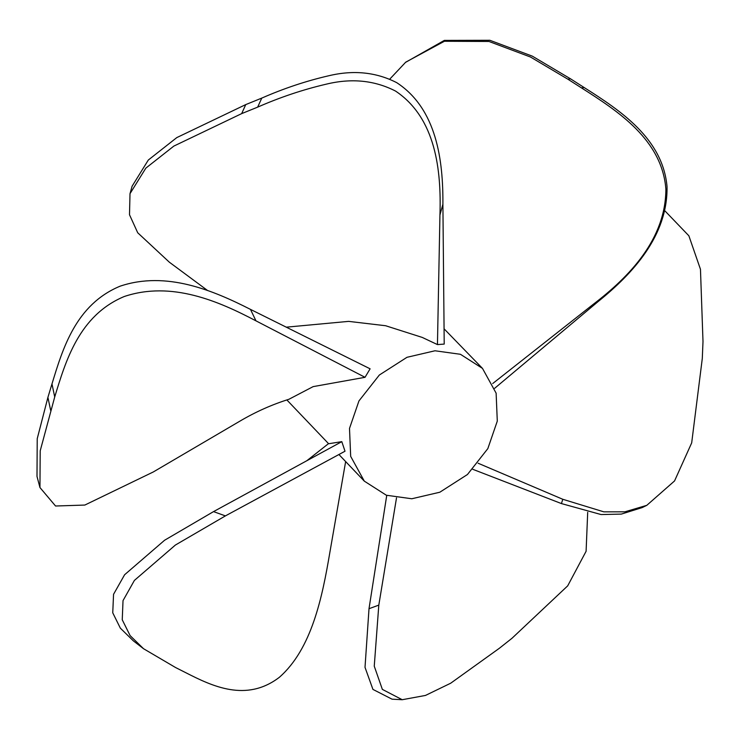 <?xml version="1.0" encoding="UTF-8"?>
<svg xmlns="http://www.w3.org/2000/svg" width="740" height="740" viewBox="0 0 740 740"><rect width="100%" height="100%" fill="white"/><g stroke="black" fill="none" stroke-linecap="round" stroke-linejoin="round"><path stroke-width="1.11" d="M434.981 350.779L460.437 354.293L482.489 368.4L496.124 393.171L497.289 421.115L487.836 448.607L467.458 474.507L439.828 492.22L411.81 498.76L386.354 495.236L364.302 481.13L350.677 456.367L349.502 428.414L358.956 400.923L379.343 375.023L406.972 357.309L434.981 350.779M482.489 368.4L444.065 328.81M437.451 344.59L439.939 215.007C441.419 170.57 435.943 118.049 395.549 91.076C374.579 80.308 351.472 78.015 326.229 84.175C303.067 89.586 280.21 97.236 257.659 107.133L261.784 98.096C283.855 88.412 306.147 80.975 328.68 75.776C353.433 69.828 376.124 72.122 396.733 82.667C436.776 108.808 443.214 160.46 442.899 204.249L444.213 344.082L437.451 344.59L422.244 337.421L385.642 325.739L348.632 321.373L286.288 327.173M51.976 383.93C62.66 348.882 75.767 304.565 120.093 286.186C166.352 270.59 213.351 290.533 250.471 309.385L370.102 368.816L365.033 377.308L313.14 386.622L288.914 399.276C271.821 404.623 255.346 411.995 239.492 421.384L153.31 471.954L84.832 505.059L55.556 506.012L39.951 487.54L40.21 450.808L54.714 396.964L51.976 383.93L47.906 397.399L50.662 410.376M286.843 399.924L328.634 443.741L341.806 441.651L345.007 451.224L225.395 515.9L175.399 545.038L134.393 580.419L123.025 600.621L122.248 619.787L130.111 635.595L143.542 648.721L175.556 667.526L185.823 672.716C212.195 686.156 246.244 702.556 279.313 677.341C311.845 648.86 322.298 596.93 329.735 553.15L345.645 461.575M478.086 463.221L562.779 499.278L603.849 511.849L624.865 511.83L646.806 505.327L674.547 480.945L691.687 442.871L702.297 358.447L703 341.519L700.466 269.295L688.866 235.792L664.742 210.687M472.777 469.299L561.438 503.579L562.779 499.278M646.806 505.327L642.237 507.566L621.369 514.087L601.065 514.55L561.438 503.579M396.511 497.863L378.806 605.116L374.255 666.176L382.358 689.393L402.236 699.716L425.482 695.434L450.679 683.224L499.352 648.277L511.988 638.278L567.691 585.858L586.099 551.272L587.699 512.293M386.743 495.375L369.01 608.706L378.806 605.116M402.236 699.716L392.052 699.18L372.942 689.412L365.014 667.351L369.01 608.706M341.806 441.651L213.536 511.608L225.395 515.9M143.542 648.721L133.376 640.886L120.343 628.149L112.748 612.812L113.553 594.303L124.597 574.758L164.585 540.246L213.536 511.608M365.033 377.308L255.966 320.846C218.846 301.31 171.569 280.636 124.237 296.518C78.958 315.481 65.684 361.12 54.714 396.964M250.471 309.385L255.966 320.846M39.951 487.54L37 476.44L37.222 438.718L47.906 397.399M261.784 98.096L245.736 104.599L241.675 113.618L173.854 146.085L145.826 168.147L130.009 193.667L129.5 214.739L137.714 232.767L169.34 262.191L207.57 290.506M241.675 113.618L257.659 107.133M442.899 204.249L439.939 215.007M130.009 193.667L132.09 186.23L148.305 160.044L176.795 137.594L245.736 104.599M492.71 383.542L593.351 304.223C629.426 276.677 665.778 239.113 665.88 189.089C662.06 139.925 618.307 111.352 581.455 87.884L584.212 87.57L570.549 78.838L567.839 79.18L581.455 87.884M567.839 79.18L530.506 57.026L488.983 41.477L444.407 41.264L405.733 62.16L389.786 79.106M494.635 388.315L598.373 301.356L593.351 304.223M584.212 87.57C620.24 110.473 662.744 138.445 667.036 186.647C667.822 235.727 632.95 273.402 598.373 301.356M405.326 62.511L444.305 40.404L489.862 40.284L532.328 56.148L570.549 78.838M364.302 481.13L338.92 454.517M306.804 460.743L328.523 443.621"/></g></svg>
